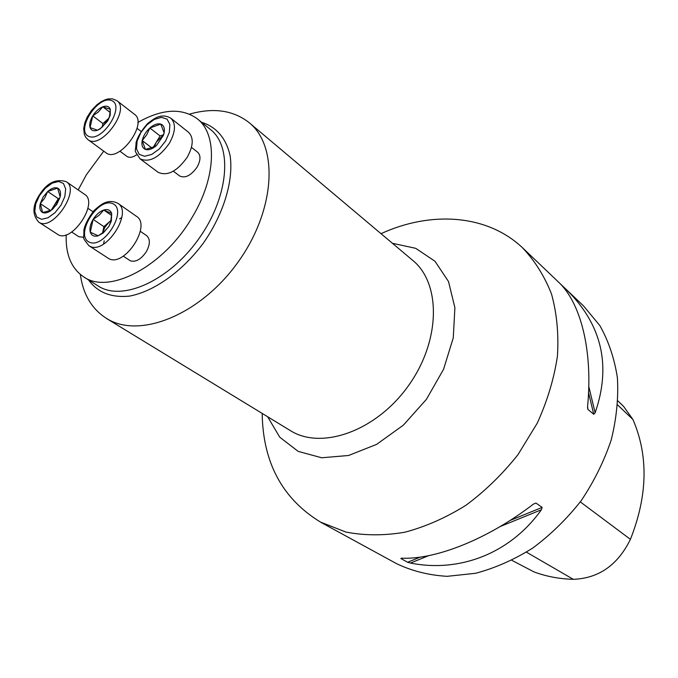 <?xml version="1.0" encoding="UTF-8"?>
<svg xmlns="http://www.w3.org/2000/svg" width="678" height="678" viewBox="0 0 678 678"><rect width="100%" height="100%" fill="white"/><g stroke="black" fill="none" stroke-linecap="round" stroke-linejoin="round"><path stroke-width="1.02" d="M83.775 237.275L78.911 236.775L71.715 232.046M191.467 147.372L197.654 152.228C200.908 155.423 200.722 160.381 197.095 167.093C191.077 175.551 185.272 178.509 179.67 175.983L173.339 171.203M137.837 122.447C161.72 108.938 181.433 107.641 196.976 118.565C217.553 133.752 216.426 177.509 192.086 217.443C163.661 266.556 109.056 294.964 83.725 276.895C71.376 268.539 65.529 254.504 66.19 234.783M78.199 189.933L86.377 174.763L103.734 151.16M140.295 231.283L146.668 235.681C150.347 239.02 150.228 244.368 146.312 251.708C141.1 259.318 135.795 262.361 130.405 260.835L123.235 256.148M136.736 154.745C132.735 157.474 129.473 158.025 126.956 156.415L119.955 151.228M262.183 413.411C262.894 462.532 282.353 498.771 320.541 522.111L345.89 532.052C364.518 535.662 384.155 535.722 404.783 532.23C425.606 526.721 446.005 517.721 465.981 505.237C485.279 490.923 502.635 474.032 518.034 454.565L537.23 423.208C547.332 400.986 554.07 378.629 557.435 356.128C558.816 334.008 556.85 313.304 551.519 294.04C544.442 276.014 534.671 260.496 522.204 247.487C486.651 214.138 430.538 210.875 381.019 233.681M567.096 290.26L583.605 305.998L599.886 325.643C608.59 341.11 614.429 358.501 617.404 377.824C618.565 397.918 616.497 418.631 611.217 439.946C604.09 461.167 594.089 481.397 581.216 500.635C566.918 518.848 550.782 534.637 532.798 548.019C514.153 559.689 495.076 568.113 475.575 573.291L447.099 576.334C428.776 575.224 411.953 571.012 396.622 563.698L320.524 522.145M560.062 283.607L565.138 288.396C601.657 323.533 611.658 364.993 595.14 412.783L593.75 414.3L587.919 409.402L587.58 406.419C593.114 350.026 580.444 301.685 557.765 281.37L522.204 247.478M400.817 558.503L401.664 558.189C435.785 559.748 487.974 539.078 533.306 504.186L535.934 503.068L542.154 507.381L541.391 509.763C510.195 553.612 459.548 572.825 410.47 563.071L407.614 562.265L400.817 558.503L401.579 558.189M511.898 560.35L533.925 571.868C546.171 576.453 559.308 578.936 573.317 579.326C598.784 578.342 617.811 565.02 630.421 539.341C647.71 495.567 648.541 455.608 632.913 419.47L623.582 406.368L617.963 400.969M189.526 114.133C213.214 107.412 232.995 110.175 248.868 122.421C279.039 146.236 275.522 210.697 237.512 262.852C199.781 315.278 139.066 339.339 106.531 318.406C91.861 309.109 83.123 294.455 80.326 274.437M164.127 132.846C164.915 128.21 163.788 125.286 160.754 124.091C157.533 123.227 153.889 124.532 149.83 128.006C145.846 131.693 143.304 135.888 142.202 140.583C141.371 145.194 142.448 148.135 145.423 149.414C148.007 150.245 151.041 149.474 154.516 147.101L156.423 145.592L163.457 135.278L164.127 132.846L160.754 124.091L149.83 128.006L146.736 134.829L142.202 140.583L145.423 149.414L154.838 146.626L156.423 145.592L163.042 135.761L164.127 132.846M140.058 158.83L158.143 172.314C167.432 176.441 177.153 171.381 187.298 157.127C193.425 145.838 193.815 137.532 188.467 132.227L170.78 118.184C176.094 123.472 175.627 131.829 169.39 143.261C159.101 157.711 149.321 162.898 140.058 158.83C133.058 148.109 135.693 154.042 136.049 142.651C137.583 136.998 141.371 130.676 147.423 123.71C152.177 119.913 155.754 117.641 158.169 116.896C162.415 115.362 166.619 115.794 170.78 118.184M163.33 135.075L156.313 142.194L160.093 135.956L163.449 134.769M153.118 147.482L156.313 142.194L154.22 146.957M151.906 147.965L142.202 140.583M160.093 135.956L149.83 128.006M98.166 235.791L103.2 232.995L108.929 226.376L111.319 221.138L111.684 213.443C110.395 210.019 107.743 208.883 103.734 210.027C99.666 211.494 96.132 214.604 93.115 219.367C90.301 224.215 89.36 228.494 90.301 232.198C91.522 235.664 94.14 236.868 98.166 235.791L103.649 232.147L108.929 226.376L110.709 221.85L111.684 213.443L103.734 210.027L99.166 215.214L93.115 219.367L90.301 232.198L98.166 235.791M88.877 245.682L108.819 258.64C124.464 267.59 151.965 225.299 136.405 216.29L117.887 203.324C133.38 212.248 105.446 255.114 89.869 246.233L88.877 245.682C81.14 235.664 84.309 240.309 83.843 230.274C84.843 224.808 88.199 218.257 93.928 210.646C98.861 206.214 102.514 203.578 104.887 202.739C109.158 200.942 113.497 201.137 117.887 203.324M121.82 217.452L119.574 218.884M104.217 240.817L103.514 244.105M111.014 220.621L109.175 222.037L111.065 220.375M102.531 233.02L103.895 226.655L109.175 222.037L104.946 227.122L102.531 233.02M103.895 226.655L93.115 219.367M111.667 215.477L103.734 210.027M60.156 196.866L57.596 188.111L47.68 191.51L44.706 198.069L40.265 203.637C39.29 208.171 40.095 211.138 42.672 212.536C44.875 213.451 47.545 212.858 50.697 210.756L56.782 204.417L60.139 196.934C61.079 192.374 60.232 189.433 57.596 188.111C54.782 187.111 51.477 188.238 47.68 191.51L43.028 197.154L40.265 203.637L42.672 212.536L51.13 210.205L52.638 209.222L57.122 203.578L60.139 196.934M38.731 222.104L57.435 234.232C70.987 244.495 99.31 202.79 84.572 194.332L66.258 181.687C80.911 190.069 52.172 232.317 38.731 222.104C32.213 214.833 32.332 205.942 39.104 195.45C46.613 183.043 55.664 178.45 66.258 181.687M59.308 199.264L54.621 204.688L58.3 198.662L59.715 198.188M51.316 210.095L54.621 204.688L52.52 209.316M50.596 210.485L40.265 203.637M58.3 198.662L47.68 191.51M102.785 106.777C98.937 108.378 95.59 111.412 92.742 115.879C90.081 120.421 89.191 124.311 90.081 127.557C91.233 130.574 93.708 131.464 97.513 130.218L100.064 128.956L107.683 121.048L110.2 115.311L110.294 109.285C109.073 106.31 106.573 105.48 102.785 106.777L98.471 111.87L92.742 115.879L90.081 127.557L97.513 130.218L100.615 128.312L107.683 121.048L109.565 116.26L110.294 109.285L102.785 106.777L110.192 112.438M87.954 139.617L105.87 152.719C118.658 163.559 148.524 123.396 134.439 114.277L116.896 100.658C130.888 109.692 100.641 150.397 87.954 139.617L85.759 137.371L84.36 134.524L83.708 128.617L84.792 122.921L87.25 116.989L91.394 110.573L96.581 105.082L100.802 101.929L105.098 99.785L107.929 98.963L112.294 98.785L116.896 100.658M109.005 118.15L107.938 119.048L109.039 118.057M102.141 127.167L102.946 123.549L107.938 119.048L102.395 126.956M102.946 123.549L92.742 115.879M83.725 276.895L98.234 286.031C122.023 301.744 168.797 281.073 198.629 239.029C228.74 197.179 232.969 146.533 210.282 129.354L197.442 118.947M573.317 579.326L526.459 552.172M632.913 419.47L617.692 405.012M630.421 539.341L580.292 501.89M595.14 412.783L588.784 386.485M565.444 289.896L565.062 288.328M593.75 414.3L588.555 392.731M563.079 286.947L562.935 286.353M587.919 409.402L587.521 407.749M533.417 504.101L535.934 503.068M407.614 562.265L420.292 557.096M510.025 520.492L542.154 507.381M410.47 563.071L428.699 555.646M500.195 526.535L541.391 509.763M201.654 122.362C216.172 126.676 226.333 138.337 230.147 155.915C233.69 180.56 223.723 213.858 203.493 242.927C182.433 271.395 154.033 291.54 129.506 296.108C111.26 297.913 97.598 292.515 88.513 279.912M392.443 243.3L415.724 248.326L434.988 261.276L448.514 281.523L454.896 307.71L453.277 337.83L443.548 369.315L426.42 399.334L403.41 425.114L376.646 444.361L348.585 455.489L321.703 457.769L298.193 451.387L279.777 437.225L267.624 416.733M106.488 318.474L290.354 430.598C321.448 450.353 376.205 431.132 408.342 385.85C440.827 340.805 441.217 282.997 412.41 260.115L249.589 123.023M165.593 141.049L169.364 132.303L169.89 124.481L167.076 119.15L161.534 117.345L154.381 119.37L147.024 124.777L140.88 132.515L137.126 141.092L136.498 148.863L139.151 154.296L144.6 156.287L151.796 154.398L159.305 148.957L165.593 141.049M89.276 242.156C104.192 249.419 128.134 209.748 112.616 203.603C97.666 197.103 74.436 235.351 89.276 242.156M39.502 195.586L35.722 203.925L34.773 211.595L36.849 217.096L41.587 219.308L48.079 217.74L55.028 212.68L61.012 205.129L64.817 196.62L65.681 188.899L63.461 183.492L58.63 181.458L52.172 183.145L45.358 188.187L39.502 195.586M111.184 100.412C97.064 95.632 75.072 131.515 89.106 136.541C103.2 141.965 125.82 104.836 111.184 100.412M163.076 135.778L163.457 135.278M154.864 146.643L154.516 147.101M103.7 232.215L103.2 232.995M110.785 221.876L111.319 221.138M92.962 211.714L87.911 208.273M51.147 210.231L50.697 210.756M141.016 131.396L137.041 128.354M109.641 116.294L110.2 115.311M100.649 128.345L100.064 128.956"/></g></svg>
